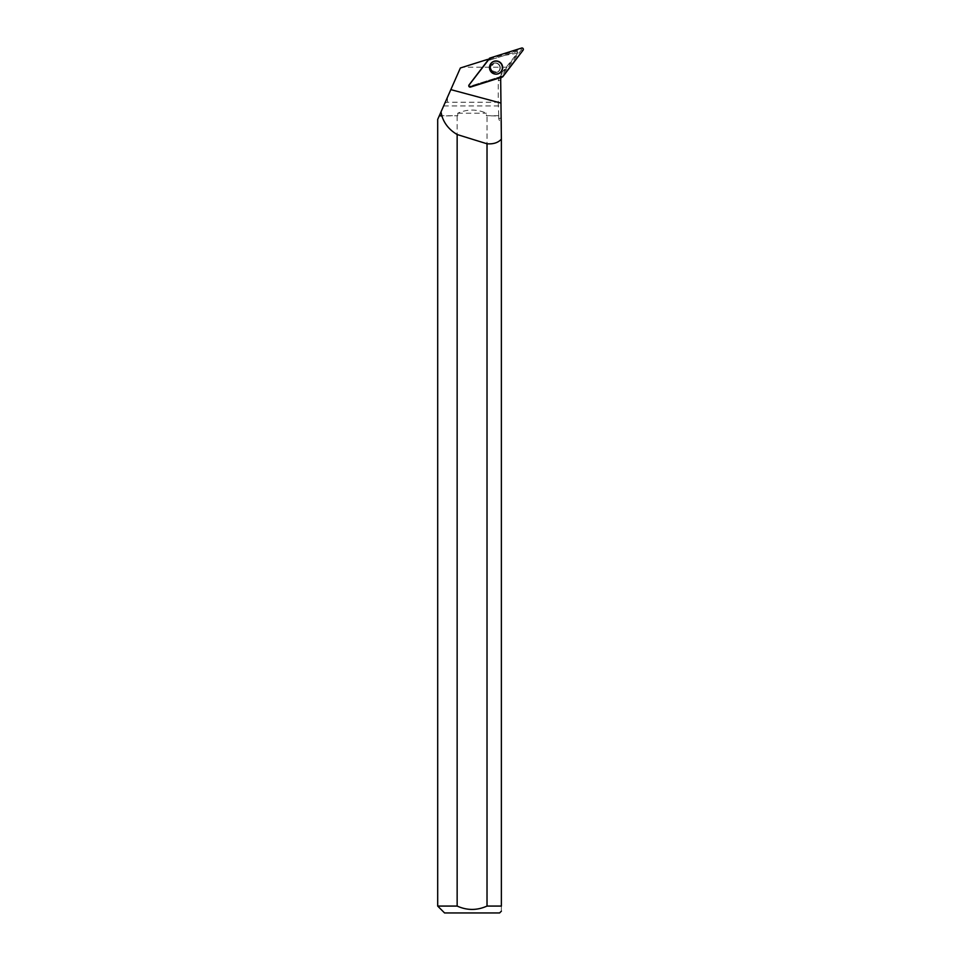 <?xml version="1.0" encoding="UTF-8"?>
<svg xmlns="http://www.w3.org/2000/svg" width="961" height="961" viewBox="0 0 961 961"><rect width="100%" height="100%" fill="white"/><g stroke="black" fill="none" stroke-linecap="round" stroke-linejoin="round"><path stroke-width="0.72" stroke-dasharray="4.8 3.6" d="M499.095 65.084A4.817 4.805 72.5 0 0 490.59 69.288A4.817 4.805 72.5 0 0 496.621 72.447A4.817 4.805 72.5 0 0 499.095 65.084M501.029 76.46L469.34 86.442L468.896 85.805L489.305 59.234L520.982 49.251L521.439 49.888L501.029 76.46L502.231 77.084M439.321 115.74L457.748 115.74L439.201 115.993L444.967 102.923L447.43 102.238L498.254 102.238L498.254 80.832L500.765 74.045L517.691 52.747L516.658 51.594L489.509 60.159L516.658 51.594M517.258 53.227L504.741 55.354M517.342 51.377L517.691 52.747M447.43 102.238L447.43 97.337L460.367 67.991L484.032 60.531L489.509 60.159M506.615 67.198L462.866 67.198M498.254 102.238L498.723 115.993L486.422 115.74L498.759 115.74M443.646 105.926L498.759 105.926M457.748 115.74L457.748 113.218C467.31 109.037 476.86 109.037 486.422 113.218L486.422 115.74M498.723 115.993L498.723 118.72L501.378 125.398L501.378 906.067L487.023 906.067L487.023 115.993M490.362 67.847A4.817 4.805 -107.5 0 1 499.744 66.405A4.817 4.805 -107.5 0 1 496.609 72.447A4.817 4.805 -107.5 0 1 490.362 67.847M492.128 59.33A11.015 10.979 -107.5 0 1 488.753 59.834L469.1 85.541L469.665 86.346L500.489 76.628A11.015 10.979 -107.5 0 1 502.11 73.625L518.195 52.591M457.148 115.993L457.148 906.067L437.687 906.067M439.201 115.993L437.687 119.44M469.665 86.346L470.458 87.031L501.017 77.385L500.489 76.628M488.753 59.834L469.1 85.541M447.43 97.337L444.967 102.923M499.6 912.95L444.571 912.95M457.148 906.067C467.13 910.523 477.088 910.523 487.023 906.067M501.378 906.067C501.378 912.698 501.378 912.698 501.378 906.067M469.485 86.514L468.92 85.709M501.378 120.726L501.378 125.398M457.748 113.218L486.422 113.218M484.032 60.531L487.671 59.378M470.542 87.067L469.34 86.442M521.439 49.888L523.096 50.188M502.891 76.616L501.234 76.315M489.305 59.234L489.918 58.044M521.607 48.05L520.982 49.251M468.896 85.805L469.052 84.94M489.257 58.513L489.101 59.378M492.2 72.916A6.487 6.463 -107.5 0 1 492.164 72.88A6.487 6.463 -107.5 0 1 489.822 65.444A6.487 6.463 -107.5 0 1 489.834 65.396M491.864 62.549A6.487 6.463 -107.5 0 1 502.086 65.672A6.487 6.463 -107.5 0 1 495.492 74.081M490.783 71.186A6.21 6.186 72.5 0 0 501.462 70.261A6.21 6.186 72.5 0 0 495.299 61.444A6.21 6.186 72.5 0 0 490.783 71.186M491.527 70.513A4.817 4.805 -107.5 0 1 494.014 63.162A4.817 4.805 -107.5 0 1 499.396 65A4.817 4.805 -107.5 0 1 496.909 72.351A4.817 4.805 -107.5 0 1 491.527 70.513C489.822 67.618 490.639 65.168 494.014 63.162A4.817 4.805 -107.5 0 1 500.044 66.309A4.817 4.805 -107.5 0 1 496.909 72.351A4.817 4.805 -107.5 0 1 490.663 67.75A4.817 4.805 -107.5 0 1 494.014 63.162L490.687 67.738C491.996 71.847 494.074 73.384 496.909 72.351L491.564 70.513M489.593 66.333A6.475 6.451 72.5 0 0 491.467 72.291M494.579 73.937A6.475 6.451 72.5 0 0 502.074 65.672A6.475 6.451 72.5 0 0 491.191 63.198M489.666 67.63A6.198 6.174 -107.5 0 1 495.84 61.432A6.198 6.174 -107.5 0 1 502.026 67.63A6.198 6.174 -107.5 0 1 495.864 73.829A6.198 6.174 -107.5 0 1 489.666 67.63M498.254 80.832L500.693 80.063M498.723 118.72L500.957 118.011M500.765 74.045L502.11 73.625M489.858 65.348L490.627 71.318L492.248 72.94M491.527 72.339L489.605 66.261"/><path stroke-width="1.44" d="M470.542 87.067L502.231 77.084A1.369 1.357 72.5 0 0 502.891 76.616L523.096 50.188A1.369 1.357 72.5 0 0 521.607 48.05L489.918 58.044A1.369 1.357 72.5 0 0 489.257 58.513L469.052 84.94A1.369 1.357 72.5 0 0 470.542 87.067M501.474 63.774A6.619 6.595 72.5 0 0 489.858 65.348A6.619 6.595 72.5 0 0 500.717 72.267A6.619 6.595 72.5 0 0 501.474 63.774M501.005 77.469A11.015 10.979 -107.5 0 0 500.693 80.063L501.378 139.129C498.158 142.721 493.365 144.27 487.023 143.778L487.023 906.067L501.378 906.067L501.378 139.129M500.741 103.031L450.829 89.625L440.991 111.944L441.892 115.993C444.402 123.849 449.496 130.023 457.148 134.516A685.661 50.44 -165 0 0 487.023 143.778M442.06 115.74L439.321 115.74L441.892 115.993M439.201 115.993L437.687 119.44L437.687 906.067L457.148 906.067L457.148 134.516M469.04 85A1.297 1.297 72.5 0 0 470.458 87.031M488.488 59.51A11.015 10.979 -107.5 0 1 487.671 59.378L460.367 67.991L450.829 89.625M440.991 111.944L439.321 115.74M437.687 906.067L444.571 912.95L499.6 912.95L501.378 911.172M487.023 906.067C477.064 910.535 467.118 910.535 457.148 906.067M501.378 906.067C501.378 912.698 501.378 912.698 501.378 906.067M489.509 67.582A6.523 6.499 -107.5 0 1 502.207 65.624A6.523 6.499 -107.5 0 1 494.615 73.949A6.523 6.499 -107.5 0 1 489.509 67.582M489.918 58.044L469.052 84.928C468.524 86.37 469.028 87.079 470.542 87.067L502.231 77.084L523.096 50.188C523.625 48.759 523.12 48.05 521.607 48.05L489.918 58.044M489.834 65.396A6.487 6.463 -107.5 0 1 491.864 62.549M495.492 74.081A6.487 6.463 -107.5 0 1 492.2 72.916M491.467 72.291A6.475 6.451 72.5 0 0 494.543 73.925A6.475 6.451 72.5 0 0 494.579 73.937L494.615 73.949M489.605 66.261L491.215 63.162A6.475 6.451 72.5 0 0 489.593 66.333M494.543 73.925L491.527 72.339"/></g></svg>
